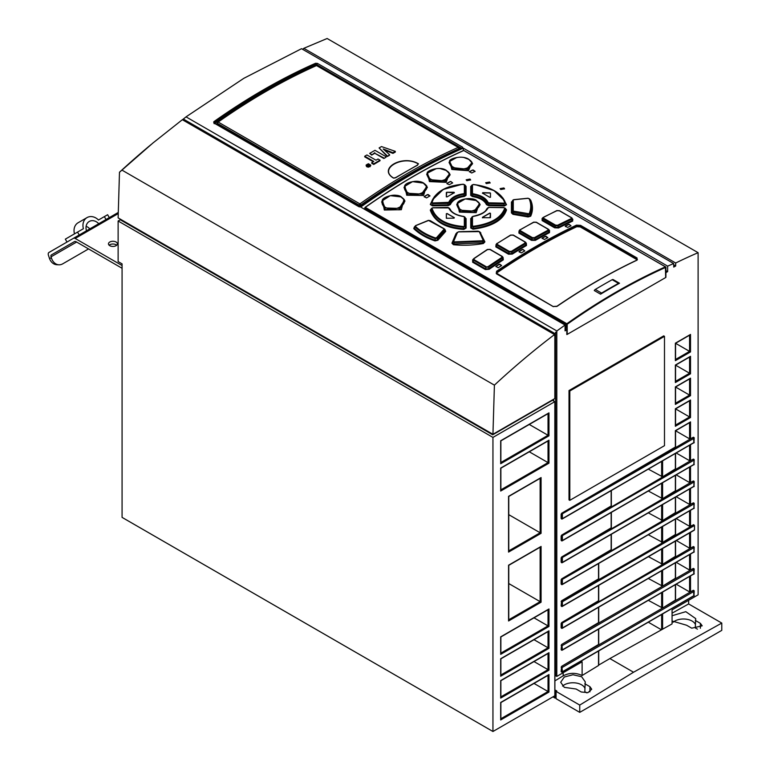 <?xml version="1.0" encoding="UTF-8"?>
<svg xmlns="http://www.w3.org/2000/svg" width="770" height="770" viewBox="0 0 770 770"><rect width="100%" height="100%" fill="white"/><g stroke="black" fill="none" stroke-linecap="round" stroke-linejoin="round"><path stroke-width="1.16" d="M151.045 144.567A626.251 361.573 120 0 0 119.485 172.239L118.128 217.881L492.944 434.28L494.407 385.144L121.958 170.112L152.932 142.999L182.346 119.716L554.496 334.575L555.594 333.939L555.622 332.139L556.816 332.823L556.854 330.975A624.922 360.803 -60 0 1 565.065 325.056L565.065 330.859L566.816 329.858L566.816 334.517A0.895 0.52 0 0 0 567.201 334.392L665.675 277.537A0.895 0.52 0 0 0 665.906 277.315L665.906 272.647L667.648 271.637L667.648 266.131A624.922 360.803 -60 0 1 673.644 263.542L673.76 267.084L675.685 265.977L675.685 263.003L303.823 48.318L302.61 49.319M303.823 48.318L327.125 38.5L698.111 252.685L698.111 594.825L672.066 609.859L672.066 613.17L688.64 603.94L721.779 623.074L721.779 630.361L579.743 712.365L556.075 698.698L556.075 691.412L556.806 690.96L555.622 690.286L554.891 690.719L554.891 676.147L555.622 675.723L556.806 676.407L582.11 661.796L582.11 675.511L598.531 665.492L598.531 651.093M688.64 600.292L688.64 603.94M552.918 696.879L554.891 698.015L556.075 697.851M562.562 686.089A12.272 7.084 180 0 1 581.639 684.848A12.272 7.084 180 0 1 584.815 688.024M584.815 683.731L589.926 686.676L591.726 689.227L587.934 692.654L581.244 691.98L576.133 689.025L564.285 687.341L560.685 682.239L564.294 677.023L572.976 674.751L581.648 676.743L585.238 681.835L584.815 691.691L586.856 692.875M673.163 622.199A12.272 7.084 180 0 1 692.115 621.072A12.272 7.084 180 0 1 695.291 624.249M672.066 615.731L685.8 611.669L695.705 618.599L695.291 627.916L697.466 629.167M556.854 330.975L186.032 116.867L183.347 119.052L555.594 333.939L555.622 675.723M555.622 690.286L555.622 697.591M554.833 694.405L554.891 698.015M553.649 399.235L553.649 400.978L552.465 400.294L492.713 434.8L120.264 219.768L120.264 219.113M554.833 695.772L492.944 731.5L492.944 437.399L554.833 401.661L554.833 695.772M492.944 437.399L118.128 221L118.128 261.588L122.074 263.86L122.074 517.382L492.944 731.5M186.388 122.045L182.423 119.754M183.347 119.052L182.75 119.494M494.407 385.144A624.922 360.803 -60 0 1 554.496 334.575L554.496 335.547M118.128 221L120.264 219.768M121.958 170.112L119.485 172.239M554.833 335.739L554.833 398.552L492.944 434.28M554.833 401.661L553.649 400.978M492.713 434.8L492.713 434.145M186.032 116.867L243.811 78.328L301.522 48.693L673.644 263.542M675.685 265.977L673.683 264.822M675.685 263.003A624.922 360.803 -60 0 1 698.111 252.685M693.529 574.141L562.244 650.169A0.674 0.674 0 0 1 561.58 650.169L562.389 649.861L561.128 649.678L561.6 644.48L598.531 622.622M693.529 596.009L562.244 672.037A0.674 0.674 0 0 1 561.58 672.037L562.389 671.729L561.128 671.546L561.6 666.348L598.531 644.49M556.816 332.823L556.806 676.407M579.743 712.365L579.743 705.079L633.537 672.239L609.869 658.571L672.066 623.912L672.066 609.859M693.664 590.494L689.574 591.918L689.574 576.663M693.664 568.626L689.574 570.05L689.574 554.795M693.664 546.758L689.574 548.182L689.574 532.927M693.683 524.947L689.574 526.314L689.574 511.059M693.664 503.022L689.574 504.446L689.574 489.191M693.664 481.154L689.574 482.578L689.574 467.323M693.664 459.286L689.574 460.71L689.574 445.455M693.664 437.418L689.574 438.842L689.574 422.672M693.529 442.933L562.244 518.961A0.674 0.674 0 0 1 561.58 518.961L562.389 518.653L561.128 518.47L561.6 513.282L675.367 447.043M693.529 464.801L562.244 540.829A0.674 0.674 0 0 1 561.58 540.829L562.389 540.521L561.128 540.338L561.6 535.15L611.149 505.986M693.529 486.669L562.244 562.697A0.674 0.674 0 0 1 561.58 562.697L562.389 562.389L561.128 562.206L561.6 557.018L611.149 527.854M693.529 508.537L562.244 584.565A0.674 0.674 0 0 1 561.58 584.565L562.389 584.257L561.128 584.074L561.6 578.886L611.149 549.722M694.203 530.251L562.244 606.433A0.674 0.674 0 0 1 561.58 606.433L562.389 606.125L561.128 605.942L561.6 600.754L598.531 578.886M693.529 552.273L562.244 628.301A0.674 0.674 0 0 1 561.58 628.301L562.389 627.993L561.128 627.81L561.6 622.612L598.531 600.754M569.011 390.544L663.702 335.874L664.491 336.336L664.491 445.666L569.8 500.336L569.011 499.884L569.011 390.544L569.8 390.996L664.491 336.336M648.436 578.54L662.595 586.172L675.367 578.251M676.349 562.418L689.574 570.05M648.436 600.407L662.595 608.04L675.367 600.119M676.349 584.286L689.574 591.918M609.869 658.571L598.723 665.049M554.891 680.882L563.178 675.829C569.482 672.643 575.796 672.537 582.11 675.511M579.743 705.079L556.075 691.412M633.537 672.239L721.779 623.074M695.291 620.399L700.392 623.354L702.192 625.827L691.72 628.185L686.609 625.24L672.066 620.995M648.436 622.275L661.488 629.812M667.648 266.131L463.28 148.138A624.922 360.803 -60 0 0 410.882 174.78A624.922 360.803 -60 0 0 360.697 207.063L565.065 325.056M214.869 123.258A622.689 359.513 120 0 1 315.854 65.334L315.979 64.18A624.172 360.37 120 0 0 214.33 122.574L214.339 123.171L213.81 122.94L213.8 121.727L214.214 123.72M462.077 148.533L315.979 64.18L315.565 63.275L317.442 63.4L316.489 65.411M462.087 148.215L462.606 147.214L462.289 148.129C428.37 163.086 394.442 182.577 360.514 206.591L359.494 206.918M462.606 148.167A624.922 360.803 120 0 0 410.622 174.636A624.922 360.803 120 0 0 360.841 206.62L358.974 206.745L214.137 122.882M667.648 271.637L665.934 270.655M463.28 148.138L463.28 150.622M565.065 329.223L565.94 329.724A0.895 0.52 0 0 0 566.816 329.858M665.906 272.647A0.895 0.52 0 0 0 665.934 272.503L665.934 267.055M567.201 334.392L567.201 324.247L565.94 324.295L365.038 208.304L365.317 207.371L566.845 323.727A624.586 360.61 -60 0 1 665.396 266.834L463.867 150.477A624.586 360.61 120 0 0 365.317 207.371M365.317 207.775L365.038 209.565L365.038 207.534M665.675 277.537L665.396 266.834M504.408 205.956L504.417 205.224L488.536 204.907L488.526 205.638L504.408 205.956L506.516 204.743L502.983 198.054M488.526 205.638L486.467 204.676L487.092 204.233L488.536 204.907L488.921 203.559L503.869 203.877L504.417 205.224L506.516 204.743M505.014 201.769L505.919 204.416L505.332 202.962L503.869 203.877L503.878 203.145L488.931 202.837L488.921 203.559L487.477 202.905L487.092 204.233C484.994 199.844 480.133 197.033 472.52 195.821L472.376 196.542C479.806 197.765 484.503 200.479 486.467 204.676M472.376 196.542L470.72 195.359L471.356 194.993L471.837 185.387L471.356 194.993L472.52 195.821L472.972 194.531L471.837 193.703L472.482 193.337L472.482 185.021L470.711 186.504L470.72 195.359M471.644 185.531L470.711 186.504M470.74 227.997L471.356 227.651L471.356 218.17L470.73 218.526L470.74 227.997L473.069 229.181C491.963 226.649 503.118 220.22 506.525 209.873L505.621 208.737M470.73 218.526L472.385 217.304M487.112 208.853L488.911 207.428L487.487 208.064L485.572 210.816M486.467 209.171L487.294 208.468M431.267 208.834L430.295 210.075C434.357 221.731 445.512 228.17 463.781 229.412L466.1 228.074L466.091 218.593L465.455 218.237L465.446 227.727L463.838 228.709C445.32 227.198 434.338 220.855 430.892 209.681L431.479 208.843C435.377 219.671 445.994 225.803 463.319 227.217L463.781 229.412M464.916 217.15L463.781 216.428C456.398 215.302 451.634 212.664 449.478 208.516L451.432 211.23M464.435 217.4L466.091 218.593M434.424 196.581L430.295 204.483L432.355 205.831L448.304 205.571L448.294 204.849L449.719 204.146L449.324 202.78C451.441 198.323 456.273 195.532 463.829 194.406L464.291 195.724L465.455 194.945L464.955 185.185L465.455 194.945L466.081 195.31L466.071 186.369L465.167 185.377M466.081 195.31L464.435 196.446C457.178 197.38 452.481 200.084 450.344 204.579L448.304 205.571M414.568 226.765L413.769 228.623C419.178 233.888 426.253 237.969 435.021 240.894L437.88 240.23L445.714 231.356L444.973 229.614M456.831 232.81L451.942 243.195L453.424 244.716C463.463 245.697 473.454 245.293 483.396 243.503L484.908 241.876L480.008 232.165M512.907 200.72L511.434 202.029L511.434 212.895L512.955 214.33L528.076 216.948L530.694 216.197C533.052 210.836 533.042 205.475 530.665 200.113L529.933 199.469M457.544 202.972L459.401 212.116L476.168 212.645L479.335 203.136M382.613 200.094L384.307 210.017L401.343 209.709L403.981 199.218M404.905 185.82L406.704 195.234L423.567 195.484L426.551 185.647M427.494 172.692L429.41 181.585L446.186 182.355L449.42 173.212M449.796 161.046L451.798 169.458L468.478 170.709L471.952 162.258M473.001 259.606A624.711 360.61 -60 0 0 472.703 259.808L472.636 262.214L473.117 259.721M489.152 269.298L488.69 267.142L502.146 258.152L502.839 259.24L488.671 268.701L485.755 268.971L485.36 269.558L489.152 269.298A624.711 360.745 120 0 1 503.301 259.846L503.108 257.526M511.424 251.338A626.818 361.9 -60 0 1 524.89 243.156L524.89 241.944L525.342 243.772L511.877 251.954L508.932 252.011L509.355 251.405L511.424 251.338L512.329 254.081L508.508 254.206L508.932 253.6L511.867 253.474L526.035 244.87L526.488 245.486L526.353 243.291M496.015 244.648L495.851 246.9L496.275 246.294L508.932 253.6L508.932 252.011L497.006 245.12L497.449 243.272L496.275 246.294L496.313 244.494M549.116 230.394L549.077 232.001L534.909 239.749L535.352 240.365L531.493 240.346L531.935 239.73L534.909 239.749L534.909 238.248L548.375 230.885L549.501 232.627L549.434 230.557M519.028 230.923L518.913 233.089L519.365 232.463L531.935 239.73L531.935 238.238L520.048 231.375L520.501 229.566L519.365 232.463L519.355 230.769M542.09 218.459L542.6 219.951L542.128 220.576L542.09 218.459A624.701 360.62 -60 0 1 542.311 218.353M558.529 227.959L558.106 227.333L555.103 227.169L555.574 225.138L557.673 225.225L558.096 225.851L571.561 219.296L572.274 220.441L558.106 227.333L558.096 225.851L555.103 225.764L543.254 218.93L542.6 219.951L555.103 227.169L554.631 227.795L558.529 227.959A624.701 360.726 120 0 1 572.688 221.077L572.678 219.132M636.713 260.337L637.059 257.989L580.561 225.369L576.461 225.148L576.749 225.716L580.224 225.937L580.561 225.369M496.612 273.841L496.544 271.29L496.544 273.879L553.043 306.498L556.922 306.248C583.564 288.086 610.206 272.705 636.838 260.116L637.435 259.49L636.713 258.556L580.224 225.937L580.224 226.909L636.713 259.529L637.059 257.989M503.917 187.957L504.571 188.823L500.76 189.507L500.105 188.631L503.917 187.957M489.499 182.038L490.153 182.904L486.342 183.597L485.687 182.731L489.499 182.038M469.989 179.054L470.634 179.92L466.832 180.68L466.177 179.805L469.989 179.054M475.032 171.219L475.032 171.373A624.586 360.61 120 0 0 471.721 172.99L469.353 171.623A624.586 360.61 -60 0 1 472.664 170.006L475.032 171.556M475.032 171.373L473.3 170.035M446.947 183.693L449.314 184.704A624.586 360.61 -60 0 1 452.625 182.885L450.893 181.528L452.625 183.067M450.257 181.701L450.257 181.518A624.586 360.61 120 0 0 446.947 183.337L446.947 183.52A624.364 360.476 -60 0 1 450.257 181.701L450.893 181.71M450.257 181.518L450.893 181.528M429.901 195.724L429.901 195.907A624.586 360.61 -60 0 0 426.58 197.919L424.222 196.735A624.364 360.476 -60 0 1 427.533 194.723L429.901 196.09M424.222 196.928L424.222 196.552A624.586 360.61 120 0 1 427.533 194.541L428.159 194.714M429.901 195.907L428.159 194.531M501.549 265.342L501.549 265.554A624.586 360.61 120 0 0 498.238 267.767L495.87 266.401A624.586 360.61 -60 0 1 499.181 264.187L501.549 265.737M501.549 265.554L499.807 264.158M519.067 251.877L521.434 252.868A624.586 360.61 -60 0 1 524.745 250.856L523.013 249.48L524.745 251.039M522.378 249.672L522.378 249.49A624.586 360.61 120 0 0 519.067 251.501L519.067 251.684A624.364 360.476 -60 0 1 522.378 249.672L523.013 249.663M522.378 249.49L523.013 249.48M565.305 226.351L567.673 227.381A624.586 360.61 120 0 1 570.984 225.764L569.251 224.426L570.984 225.947M565.305 226.534L565.305 226.014A624.586 360.61 -60 0 1 568.616 224.397L569.251 224.426M547.788 237.478L547.788 237.651A624.586 360.61 -60 0 0 544.477 239.47L542.109 238.286A624.364 360.476 -60 0 1 545.42 236.467L547.788 237.834M542.109 238.459L542.109 238.103A624.586 360.61 120 0 1 545.42 236.284L546.055 236.477M547.788 237.651L546.055 236.294M618.474 283.36L612.169 279.712A2.233 1.29 120 0 1 613.199 279.597L619.513 283.235A624.586 360.61 120 0 0 600.581 294.169L594.267 290.531A2.233 1.29 120 0 1 595.306 289.443L601.611 293.091A625.192 360.957 -60 0 1 618.474 283.36A2.233 1.29 -60 0 1 619.513 283.235M471.837 185.387L472.482 185.021M503.878 203.145L505.332 202.962L504.475 200.585L493.984 190.575L476.072 184.906M473.127 193.809L472.972 194.531C480.528 195.85 485.369 198.641 487.477 202.905L488.103 202.452C485.937 198.063 480.952 195.176 473.127 193.809L472.482 193.337M488.931 202.837L488.103 202.452M473.502 184.588L473.425 184.579C490.837 186.985 501.27 193.01 504.725 202.645M482.453 193.28L482.771 192.683L490.028 192.866M482.453 193.097L489.71 197.284L490.471 197.13L490.471 193.126M482.771 192.866L490.028 193.049M490.471 197.312L490.471 193.309M506.525 209.873L505.909 209.459C502.463 219.662 491.481 226.005 472.982 228.469L471.356 227.651L472.472 225.803L472.472 216.919L473.127 216.437C480.913 215.08 485.909 212.193 488.103 207.785M472.472 225.803L473.415 226.274L473.069 229.181M472.52 217.304L471.356 218.17L471.856 217.275L471.856 226.159L473.512 226.986C491.231 224.542 501.838 218.41 505.332 208.612L505.871 209.103M504.725 208.198L503.907 207.659L504.725 208.198C501.26 217.833 490.827 223.858 473.415 226.274M488.911 207.428L503.898 207.669M482.453 217.679L490.028 217.727L490.471 213.3L490.471 217.65M482.453 217.852L482.453 217.304A626.818 361.9 -60 0 1 489.71 213.117L490.471 213.3M487.487 208.064L487.391 208.285C485.986 211.827 481.202 214.503 473.03 216.312L471.904 217.044L472.982 216.437C480.538 215.119 485.369 212.327 487.487 208.064L488.921 207.313L503.898 207.544L505.332 208.612M471.962 216.938L471.356 218.17M482.453 217.487A626.597 361.765 -60 0 1 489.71 213.3L490.471 213.483M464.907 217.13L463.684 216.553L464.974 217.39L464.974 226.332L463.319 227.217L464.329 225.985L466.1 228.074M430.295 210.075L430.959 209.276M431.479 208.843L430.969 209.267M449.468 208.506L449.333 208.179C451.451 212.635 456.283 215.427 463.838 216.553L463.684 216.553C455.859 215.379 450.874 212.501 448.708 207.91L432.942 207.833L447.88 207.534L449.67 208.891M463.386 226.515C445.974 224.936 435.541 218.911 432.086 208.449M464.329 217.034L464.329 225.985M446.34 213.714L446.465 218.285L454.04 218.16L454.358 217.698L447.101 213.502L446.34 213.896L447.101 213.502M447.101 213.685L454.358 217.698L454.04 218.16M450.344 209.267L449.719 208.988M464.291 217.4L465.388 217.987M464.974 217.39L465.455 218.237M446.34 218.276L446.34 213.896M430.295 204.483L432.471 199.825L430.902 204.175L432.355 205.831M461.509 184.473L443.241 189.459L432.471 199.825M464.955 185.185L463.299 184.348L464.839 184.848L466.071 186.369M464.339 184.819L464.339 193.231L463.694 193.694C455.898 194.849 450.902 197.736 448.708 202.337L432.904 202.962L432.923 203.675L447.899 203.444L448.294 204.849L432.345 205.128L432.923 203.675L431.479 202.722L432.086 202.414C435.55 191.951 445.984 185.926 463.396 184.338L463.299 184.348M464.339 193.231L464.955 193.597L463.829 194.406L463.694 193.694M432.086 202.414L432.904 202.962M454.04 192.452L454.358 192.702A626.818 361.9 -60 0 0 447.101 196.899L446.34 196.716L446.783 192.25L454.358 192.885M454.04 192.269L446.783 192.25M450.344 204.579L449.719 204.146C451.788 199.594 456.649 196.793 464.291 195.724L464.435 196.446M448.708 202.337L449.324 202.78L447.899 203.444L447.89 202.731M446.34 196.899L446.34 192.51M435.021 240.894L437.302 239.701L437.88 240.23M443.924 229.335L444.492 229.864L444.011 228.671L444.492 229.864L444.011 228.671L430.286 220.749L428.582 220.47L415.54 225.726L428.582 220.47L443.636 228.632L443.924 229.335L436.561 237.67L437.139 238.19L444.492 229.864L445.137 230.827L437.302 239.701L437.139 238.19L435.117 238.575L435.31 240.259C426.619 237.362 419.611 233.32 414.26 228.103L413.769 228.623M414.26 228.103L415.03 226.977C420.199 231.895 426.898 235.764 435.117 238.575L435.416 237.94C427.263 235.158 420.632 231.327 415.511 226.447L415.829 225.697L415.511 226.447M436.561 237.67L435.416 237.94M444.608 229.585L445.137 230.827L444.608 229.585M445.714 231.356L445.137 230.827M415.03 226.977L415.54 225.726L415.03 226.977M456.6 233.281L458.65 231.731L478.17 231.164L479.883 231.876L484.908 241.876M451.942 243.195L456.013 233.56M479.258 231.626L458.554 231.866L479.258 231.626L483.06 240.105L482.453 240.76L454.329 241.876L453.722 241.27L457.544 232.261L458.708 231.847L456.966 232.521L452.51 242.945L453.54 244.023L454.213 242.56L453.155 241.52L453.722 241.27M453.424 244.716L453.54 244.023L483.233 242.8L484.272 241.616L483.695 240.365L482.607 241.462L454.213 242.56L454.329 241.876M482.453 240.76L483.396 243.503M480.211 232.598L479.874 231.876M480.846 232.867L480.22 232.607M456.591 233.31L457.544 232.261M511.434 212.895L512.069 212.616L513.128 213.608L512.955 214.33M511.434 202.029L512.079 201.576L512.069 212.616L513.263 211.076L513.272 200.277L512.618 200.729L512.628 211.365L513.696 212.366L527.902 214.84L528.259 216.226L530.097 215.744L529.721 214.252C531.849 209.132 531.849 204.04 529.702 198.978L530.097 199.825L529.693 198.958L527.931 198.342L529.702 198.978M512.618 200.729L513.677 199.776L527.931 198.342M513.677 199.776L513.272 200.277M529.134 198.689C531.271 203.723 531.271 208.766 529.134 213.81L513.263 211.076M530.694 216.197L530.097 215.744C532.445 210.441 532.445 205.128 530.097 199.825L530.665 200.113M528.076 216.948L528.259 216.226L513.128 213.608L513.869 211.644M529.134 213.81L529.721 214.252L527.902 214.84L528.085 214.108M479.633 203.694L480.124 204.753L474.445 212.52L459.834 211.509L456.706 204.666L457.188 203.607M476.332 200.527L465.244 198.91L457.197 203.588L460.191 210.172L474.214 211.163L479.652 203.732L476.178 200.575C486.698 206.004 470.172 215.542 460.633 209.555C450.113 203.963 466.639 194.425 476.178 200.575L476.62 200.681M404.491 200.104L404.953 201.095L399.399 209.825L384.711 209.43L381.679 201.952M401.228 196.937L390.255 195.657L382.18 200.874L385.096 207.948L399.197 208.41L404.51 200.133L401.045 197.014C411.555 202.394 395.058 213.386 385.5 207.361C375 201.798 391.497 190.825 401.045 197.014L401.526 197.101M423.914 183.308L423.471 183.202C433.982 188.612 417.465 198.641 407.917 192.644C397.407 187.062 413.923 177.042 423.471 183.202L427.398 187.351L421.758 195.445L407.128 194.627L404.038 187.562M426.898 186.273L423.808 183.173C418.611 179.381 404.606 182.086 404.539 186.475L407.494 193.251L421.556 194.059L426.927 186.34M423.625 183.144L412.566 181.643L404.548 186.446M436.263 168.649L427.215 173.192C426.311 170.69 440.171 165.569 446.513 170.517L450.161 174.771L444.694 182.115L429.853 180.969L426.695 174.318L427.177 173.279L430.199 179.68L444.194 180.854L449.67 173.702L446.196 170.545C456.716 175.984 440.19 185.031 430.651 179.064C420.141 173.452 436.657 164.405 446.196 170.545L446.629 170.661M446.331 170.497L440.709 168.765M472.607 163.663L466.793 170.459L452.269 168.823L449.064 162.537M453.068 166.984C442.567 161.344 459.055 153.269 468.612 159.38C479.123 164.857 462.616 172.913 453.068 166.984L452.596 167.619L466.485 169.15L472.097 162.566L468.901 159.371C462.212 154.655 448.679 158.736 449.584 161.421L452.596 167.619L451.798 169.458M472.597 163.644L469.017 159.506M468.728 159.342L464.714 157.85M456.86 157.475L449.574 161.43M490.288 249.509L487.294 249.576L473.829 258.566L473.81 260.366L474.253 258.479A626.818 361.9 120 0 1 487.718 249.48L490.288 249.509L501.847 256.179M488.219 266.545L488.69 267.142L485.774 267.267L488.219 266.545A626.818 361.9 -60 0 1 501.684 257.546L501.665 256.266L502.675 256.862M503.301 259.846L502.781 257.373M502.136 256.343L502.146 258.152L501.684 257.546M502.695 256.891L490.182 249.374L487.381 249.451L473.829 258.566M513.455 235.187L510.481 235.197L497.449 243.272A626.818 361.9 120 0 1 510.924 235.091L513.455 235.187L525.053 241.886M524.89 243.156L526.035 244.87L526.025 243.137M525.342 242.049L525.871 242.56M496.486 243.907L497.016 243.368M536.459 222.347L533.514 222.299L520.501 229.566A626.818 361.9 120 0 1 533.966 222.193L536.459 222.347L548.096 229.065M534.467 237.632L534.909 238.248L531.935 238.238L532.388 237.622L534.467 237.632A626.818 361.9 -60 0 1 547.942 230.259L547.961 229.113L548.914 229.739M548.384 229.229L548.375 230.885L547.942 230.259M519.519 230.163L520.048 229.672M556.7 210.72L559.617 210.826L557.172 210.605A626.818 361.9 120 0 0 543.707 217.159L543.254 218.93L543.707 217.159L542.417 218.497M557.673 225.225A626.818 361.9 -60 0 1 571.138 218.67L571.465 217.592L572.88 219.46M572.351 218.978L572.688 221.077M571.581 217.727L571.561 219.296L571.138 218.67M580.224 226.909L576.749 226.717A622.911 359.638 120 0 0 536.815 247.68A622.911 359.638 120 0 0 496.891 272.821L496.323 273.417M637.194 259.894L636.713 259.529M596.943 281.214A624.143 360.35 120 0 0 556.864 306.441L553.043 306.498M500.115 188.727L503.917 188.149L504.562 188.929M485.697 182.817L489.499 182.22L490.144 183.01M466.177 179.882L469.989 179.237L470.634 180.026M473.3 170.218L472.664 170.189A624.364 360.476 120 0 0 469.353 171.806M499.807 264.341L499.181 264.37A624.364 360.476 120 0 0 495.87 266.584M569.251 224.609L568.616 224.58A624.364 360.476 120 0 0 565.305 226.197M600.581 294.169A2.233 1.29 -60 0 1 601.611 293.091M612.169 279.712A625.192 360.957 120 0 0 595.306 289.443M216.303 124.085L217.082 123.527M411.257 174.049A622.689 359.513 120 0 0 360.861 206.158L360.755 205.08A1.117 0.568 174.7 0 1 359.195 205.186A1.117 0.645 -60 0 1 359.898 203.877A624.922 360.803 120 0 1 458.227 147.388A1.117 0.645 -60 0 1 458.699 147.378L316.99 65.556A1.117 0.645 120 0 0 316.518 65.566L458.227 147.388L459.026 148.966M461.028 148.677L316.788 65.402M217.381 123.325L217.381 124.326L359.292 206.254L360.861 206.158L359.994 206.774M459.353 149.322L459.257 148.244A1.117 0.568 -5.1 0 1 458.939 148.687A623.931 360.225 120 0 0 360.755 205.08A1.117 0.568 -125.1 0 0 360.447 204.397A1.117 0.568 -125.1 0 0 359.898 203.877L218.189 122.055L217.477 122.363L218.189 122.055A1.117 0.645 120 0 0 217.477 123.364L217.381 124.326M218.18 122.055A624.922 360.803 -60 0 1 316.518 65.566L315.652 65.96M417.196 165.406L417.6 165.165A624.922 360.803 -60 0 0 396.011 177.572L393.537 178.12C377.348 168.678 402.585 154.241 418.466 163.798L417.196 165.406L418.283 163.962L417.321 165.136L395.732 177.543L393.537 178.12M370.688 165.098L370.688 165.829L370.688 165.088L368.455 166.359L366.135 165.03L368.378 163.731L370.688 165.069M370.688 165.81L368.455 167.177L366.838 166.792L366.135 165.791M373.739 164.462A624.922 360.803 -60 0 1 380.024 160.728L380.024 160.17L373.739 163.798L373.739 164.462L371.746 163.307L371.746 162.643L373.787 161.459L364.739 156.233L366.934 154.963L375.981 160.189L378.022 159.015L380.024 160.17M364.739 156.233L364.739 156.849L373.257 161.767M383.845 158.505A624.922 360.803 -60 0 1 386.039 157.244L383.845 158.505L374.788 153.269A624.922 360.803 -60 0 0 371.669 155.078L369.687 153.374L374.99 150.314L386.039 156.695M392.941 153.374A624.922 360.803 -60 0 1 395.308 152.075L395.308 151.344L392.941 152.71L392.941 153.374L384.471 150.121M387.31 156.522A624.922 360.803 -60 0 1 389.562 155.251L389.562 154.655L387.31 156.522L379.1 147.946L381.468 146.579L395.308 151.344M392.941 152.71L383.219 149.005L389.562 154.655M387.31 155.954L379.1 147.946M383.845 157.956L374.788 153.269M374.788 152.73L371.669 155.078M371.669 154.52L369.687 153.374M373.739 163.798L371.746 162.643M369.658 165.762L370.11 165.098L369.542 164.395L367.175 164.328L366.713 164.992L367.29 165.694L368.503 166.022L370.11 165.175M370.11 165.848L369.542 165.136M369.542 164.395L369.542 164.992M367.175 165.107L366.713 165.8M366.876 165.733L368.06 165.916M369.908 165.203L368.705 165.771L366.876 164.934L368.551 164.828L368.156 164.193L369.908 165.579M368.127 165.993L367.906 165.367L367.906 165.945M369.042 165.367L368.406 165.3L369.042 165.367M418.466 163.798L417.225 165.194M395.626 177.793L393.74 178.072C377.57 169.044 403.037 154.414 418.283 163.962M394.413 178.082L393.74 178.072M648.436 556.672L662.595 564.304L675.367 556.383M676.349 540.55L689.574 548.182M648.436 534.803L662.595 542.436L675.367 534.515M676.349 518.682L689.574 526.314M648.436 512.935L662.595 520.568L675.367 512.647M676.349 496.814L689.574 504.446M648.436 491.067L662.595 498.7L675.367 490.779M676.349 474.955L689.574 482.578M648.436 469.2L662.595 476.832L675.367 468.911M676.349 453.087L689.574 460.71M675.559 447.322L675.559 430.757L689.574 438.842M675.367 447.591L675.367 430.642L690.517 421.902L689.574 422.441L690.517 421.902L690.517 438.842M561.128 605.942L561.917 600.927L693.529 524.938L694.482 525.487L694.482 529.866L562.389 606.125L562.389 601.755L561.128 601.572M693.212 524.755L694.482 525.487L562.389 601.755L561.6 600.754M569.8 500.336L569.8 390.996M690.517 395.655L675.367 404.404L675.367 386.906L690.517 378.166L689.574 378.705L690.517 378.166L690.517 395.655L689.574 395.106L689.574 378.936M675.367 404.404L675.367 403.307L675.367 404.404M675.559 403.74L675.559 387.021L689.574 395.106L675.559 403.201M690.517 417.523L675.367 426.272L675.367 408.774L690.517 400.034L689.574 400.573L690.517 400.034L690.517 417.523L689.574 416.974L689.574 400.804M675.367 426.272L675.367 425.175L675.367 426.272M675.559 425.608L675.559 408.889L689.574 416.974L675.559 425.069M690.517 373.787L675.367 382.536L675.367 365.038L690.517 356.298L689.574 356.847L690.517 356.298L690.517 373.787L689.574 373.238L689.574 357.068M675.367 382.536L675.367 381.439L675.367 382.536M675.559 381.882L675.559 365.153L689.574 373.238L675.559 381.333M690.517 351.919L675.367 360.668L675.367 343.179L690.517 334.43L689.574 334.979L690.517 334.43L690.517 351.919L689.574 351.38L689.574 335.2M675.367 360.668L675.367 359.571L675.367 360.668M675.559 360.014L675.559 343.285L689.574 351.38L675.559 359.465M548.971 435.83L500.683 463.713L500.683 440.748L548.971 412.864L548.028 413.413L548.971 412.864L548.971 435.83L548.028 435.281L548.028 413.644M500.683 463.713L500.683 462.616L500.683 463.713M529.279 424.463L548.028 435.281L500.875 462.5M541.079 533.321L508.566 552.09L508.566 496.332L540.136 478.103L541.079 477.564L541.079 533.321L540.136 532.773L540.136 478.334M508.566 552.09L508.566 551.002L508.566 552.09M508.768 514.668L540.136 532.773L508.768 550.887M548.971 463.165L500.683 491.048L500.683 468.083L548.971 440.199L548.028 440.748L548.971 440.199L548.971 463.165L548.028 462.616L548.028 440.979M500.683 491.048L500.683 489.951L500.683 491.048M529.279 451.798L548.028 462.616L500.875 489.836M541.079 602.207L508.566 620.976L508.566 565.209L541.079 546.44L540.136 546.989L541.079 546.44L541.079 602.207L540.136 601.659L540.136 547.22M508.566 620.976L508.566 619.879L508.566 620.976M508.768 583.554L540.136 601.659L508.768 619.773M548.971 626.462L500.683 654.346L500.683 636.848L548.971 608.964L548.028 609.513L548.971 608.964L548.971 626.462L548.028 625.914L548.028 609.744M500.683 654.346L500.683 653.249L500.683 654.346M534.014 617.829L548.028 625.914L500.875 653.133M548.971 648.33L500.683 676.214L500.683 658.716L548.971 630.832L548.028 631.381L548.971 630.832L548.971 648.33L548.028 647.782L548.028 631.612M500.683 676.214L500.683 675.117L500.683 676.214M534.014 639.697L548.028 647.782L500.875 675.001M548.971 670.198L500.683 698.082L500.683 680.584L548.971 652.7L548.028 653.249L548.971 652.7L548.971 670.198L548.028 669.65L548.028 653.48M500.683 698.082L500.683 696.985L500.683 698.082M534.014 661.565L548.028 669.65L500.875 696.869M548.971 692.066L500.683 719.95L500.683 702.452L548.971 674.568L548.028 675.117L548.971 674.568L548.971 692.066L548.028 691.518L548.028 675.348M500.683 719.95L500.683 718.853L500.683 719.95M534.014 683.433L548.028 691.518L500.875 718.737M122.074 268.268L76.153 241.761A3.349 1.935 -120 0 0 74.478 241.588L51.369 254.937A2.233 1.29 -120 0 0 50.907 255.958A2.233 1.29 -120 0 0 51.051 256.814L51.513 258.21L49.367 258.123L48.443 255.303A3.349 1.935 60 0 1 48.221 254.023A3.349 1.935 60 0 1 48.914 252.493L73.496 238.296A3.349 1.935 60 0 1 75.171 238.459L122.074 265.534M109.764 245.678A4.466 2.58 0 0 0 114.634 246.236A4.466 2.58 0 0 0 117.386 243.849A4.466 2.58 0 0 0 116.078 242.03A4.466 2.58 0 0 0 111.217 241.472A4.466 2.58 0 0 0 108.464 243.849A4.466 2.58 0 0 0 109.764 245.678M109.138 245.216A4.466 2.58 180 0 1 116.078 244.764A4.466 2.58 180 0 1 116.713 245.216M49.367 258.123A11.155 8.566 92.2 0 0 56.826 264.716L58.963 264.803A11.155 8.566 -87.8 0 1 51.513 258.21M73.496 238.296L118.291 212.433M74.478 241.588L51.369 254.937M88.56 248.922L62.736 263.831A11.155 8.566 -87.8 0 1 58.963 264.803M77.529 232.097L65.334 239.143L67.009 242.04L79.204 235.004L77.529 232.097L83.41 228.7A11.155 9.115 -120 0 1 87.039 217.592A11.155 9.115 -120 0 1 98.473 220.008L107.627 214.724L109.302 217.621M98.724 223.724A8.932 7.286 60 0 0 89.272 221.462A8.932 7.286 60 0 0 86.5 230.788M87.039 217.592L78.107 222.751A11.155 9.115 60 0 0 74.488 233.859M86.115 226.303A8.932 7.286 -120 0 1 89.801 228.883M598.531 623.161L598.531 607.357M598.531 645.029L598.531 629.225M662.595 614.094L662.595 629.196M690.517 576.114L690.517 591.918M690.517 554.246L690.517 570.05M690.517 532.378L690.517 548.182M690.517 510.51L690.517 526.314M690.517 488.642L690.517 504.446M690.517 466.774L690.517 482.578M690.517 444.906L690.517 460.71M611.149 506.535L611.149 490.731M611.149 528.403L611.149 512.589M611.149 550.271L611.149 534.457M598.531 579.425L598.531 563.621M598.531 601.293L598.531 585.489M675.367 578.799L675.367 562.995M561.6 644.48L693.212 568.491M662.595 570.358L662.595 586.172M661.651 586.172L661.651 570.907M561.128 649.678L561.917 644.663L562.389 649.861L694.203 573.602A0.674 0.674 0 0 1 693.866 574.179L693.529 568.674L694.001 569.502L562.389 645.491L561.128 645.308M675.367 600.667L675.367 584.854M561.6 666.348L693.212 590.359M662.595 592.226L662.595 608.04M661.651 608.04L661.651 592.775M561.128 671.546L561.917 666.531L562.389 671.729L694.203 595.47A0.674 0.674 0 0 1 693.866 596.047L693.529 590.542L694.001 591.37L562.389 667.359L561.128 667.176M661.651 629.186L661.651 614.643M700.392 628.272L700.392 623.354M563.178 675.829L563.178 672.73M213.8 121.727A624.922 360.803 -60 0 1 263.581 89.743A624.922 360.803 -60 0 1 315.565 63.275M462.606 147.214L317.442 63.4M213.81 122.94L358.974 206.745M565.94 329.724L566.22 323.766M414.424 175.839A624.143 360.35 120 0 0 365.288 207.361M566.845 323.727L567.201 324.247A624.143 360.35 -60 0 1 665.675 267.392M485.36 269.558L472.636 262.214M526.488 245.486A624.634 360.668 120 0 0 512.329 254.081M508.508 254.206L495.851 246.9M549.501 232.627A624.634 360.668 120 0 0 535.352 240.365M531.493 240.346L518.913 233.089M554.631 227.795L542.128 220.576M637.059 260.135A624.586 360.61 120 0 0 557.153 306.277M496.544 271.29A624.586 360.61 -60 0 1 576.461 225.148M472.472 216.919L471.856 217.275M449.333 208.179L448.708 207.91M430.286 220.749L429.718 220.605L430.286 220.749M483.06 240.105L483.695 240.365L479.883 231.886M459.401 212.116L460.633 209.555M384.307 210.017L385.5 207.361M406.704 195.234L407.917 192.644M429.41 181.585L430.651 179.064M473.04 261.627L485.755 268.971L485.774 267.267L473.81 260.366L473.04 261.627M489.816 249.422L501.665 256.266M486.168 266.68L474.214 259.779M513.003 235.081L524.89 241.944M509.355 251.405L497.43 244.513M536.035 222.232L547.961 229.113M532.388 237.622L520.501 230.759M559.222 210.701L571.176 217.602M555.574 225.138L543.726 218.295M559.617 210.826L571.292 217.564M576.749 226.717L576.749 225.716A624.143 360.35 -60 0 0 496.891 271.82L496.891 272.821M496.544 273.879L553.072 306.479M553.389 306.662L496.169 272.975M217.477 122.363A1.117 0.712 6 0 0 217.159 122.796L217.159 122.796A1.117 0.712 6 0 0 217.477 123.364L359.195 205.186L359.292 206.254M370.043 165.983L370.043 166.763M368.455 166.359L368.455 167.177M366.838 165.954L366.838 166.792M589.926 691.835L589.926 686.676M693.549 590.33L693.866 590.513A0.674 0.674 0 0 1 694.203 591.091L694.001 595.191M693.549 568.462L693.866 568.645A0.674 0.674 0 0 1 694.203 569.222L694.001 573.323M561.128 627.81L561.128 623.44M561.6 622.612L562.389 623.623L562.389 627.993L694.203 551.734A0.674 0.674 0 0 1 693.866 552.311L694.001 547.634L561.436 623.623L693.212 546.623M661.651 564.304L661.651 549.039M662.595 548.49L662.595 564.304M675.367 556.931L675.367 541.127M661.651 542.436L661.651 527.171M662.595 526.622L662.595 542.436M675.367 535.063L675.367 519.259M561.128 584.074L561.128 579.704M561.6 578.886L562.389 579.887L562.389 584.257L694.203 507.998A0.674 0.674 0 0 1 693.866 508.575L694.001 503.898L561.436 579.887L693.212 502.897M661.651 520.568L661.651 505.303M662.595 504.754L662.595 520.568M675.367 513.195L675.367 497.391M561.128 562.206L561.128 557.836M561.6 557.018L562.389 558.019L562.389 562.389L694.203 486.13A0.674 0.674 0 0 1 693.866 486.707L694.001 482.03L561.436 558.019L693.212 481.029M661.651 498.7L661.651 483.435M662.595 482.886L662.595 498.7M675.367 491.327L675.367 475.523M561.128 540.338L561.128 535.968M561.6 535.15L562.389 536.151L562.389 540.521L694.203 464.262A0.674 0.674 0 0 1 693.866 464.839L694.001 460.162L561.436 536.151L693.212 459.161M661.651 476.832L661.651 461.567M662.595 461.018L662.595 476.832M675.367 469.459L675.367 453.655M561.128 518.47L561.128 514.1M561.6 513.282L562.389 514.283L562.389 518.653L694.203 442.394A0.674 0.674 0 0 1 693.866 442.971L693.529 437.466L694.001 438.294L561.436 514.283L693.212 437.293M693.549 437.254L693.866 437.437A0.674 0.674 0 0 1 694.203 438.014L694.001 442.115M693.529 459.334L694.001 460.162L693.529 459.334M693.549 459.122L693.866 459.305A0.674 0.674 0 0 1 694.203 459.882L694.001 463.983M693.529 481.202L694.001 482.03L693.529 481.202M694.001 485.851L694.203 481.75A0.674 0.674 0 0 0 693.866 481.173L693.549 480.99M693.529 503.07L694.001 503.898L693.529 503.07M693.549 502.858L693.866 503.041A0.674 0.674 0 0 1 694.203 503.619L694.001 507.719M693.529 546.806L694.001 547.634L693.529 546.806M693.549 546.594L693.866 546.777A0.674 0.674 0 0 1 694.203 547.354L694.001 551.455M118.262 213.579L75.171 238.459M76.644 242.04L51.051 256.814M106.029 219.508L104.354 216.611M598.723 622.891L598.723 607.241M675.559 578.53L675.559 562.88M675.559 600.398L675.559 584.748M598.723 644.76L598.723 629.109M598.723 665.213L598.723 650.977M364.778 209.411L364.778 207.919M665.934 267.075L463.646 150.448C430.796 165.175 397.946 184.145 365.096 207.351L364.778 207.948M504.514 200.672L505.014 201.759M504.475 200.585C499.595 191.874 489.258 186.504 473.473 184.473L471.943 185.05M505.861 209.103L505.216 208.141M431.614 208.323L432.933 207.717L447.89 207.409L449.324 208.15M449.468 208.497L449.93 209.498M465.388 217.977L464.868 217.053M449.699 208.94L449.314 208.141M464.839 184.848L463.338 184.222C447.851 185.445 437.591 190.594 432.538 199.69M444.646 229.152L430.209 220.634L428.361 220.374L415.617 225.6L414.144 227.323M445.262 230.066L444.579 229.037M529.693 198.958L528.018 198.217L513.754 199.651L512.637 200.335M479.633 203.675L476.505 200.547C473.974 197.37 458.516 198.16 457.226 203.54M404.452 200.008L401.411 196.966C396.589 192.914 381.776 196.745 382.17 200.903M382.17 200.893L381.66 201.99M404.51 186.533L404.019 187.591M449.536 161.527L449.064 162.547M502.618 256.757L502.897 257.507M473.367 259.009L472.568 260.298M496.217 244.629L496.534 243.801M525.9 242.598L513.34 235.052L510.587 235.062L496.457 243.955M525.823 242.463L526.141 243.272M519.24 230.904L519.567 230.086M548.943 229.787L536.344 222.212L533.639 222.155L519.49 230.22M548.856 229.633L549.655 230.894M572.052 218.131L559.511 210.691L556.845 210.566L542.677 217.785M217.063 123.758L217.159 122.796A1.117 1.117 0 0 1 217.631 121.997C250.414 98.945 283.196 80.109 315.979 65.508A1.117 1.117 0 0 1 316.99 65.556M459.257 148.244A1.117 1.117 0 0 0 458.699 147.378M367.906 166.166L367.906 165.367M675.559 556.662L675.559 541.012M598.723 601.024L598.723 585.373M675.559 534.794L675.559 519.144M598.723 579.156L598.723 563.505M675.559 512.926L675.559 497.276M611.351 550.001L611.351 534.351M675.559 491.058L675.559 475.408M611.351 528.133L611.351 512.483M675.559 469.19L675.559 453.54M611.351 506.265L611.351 490.615M675.559 430.757L690.045 422.403M694.203 525.101L693.549 524.726M675.559 387.021L690.045 378.667M675.559 408.889L690.045 400.535M675.559 365.153L690.045 356.799M675.559 343.285L690.045 334.931M500.875 463.049L500.875 440.864L548.5 413.365M508.768 551.435L508.768 496.448L540.607 478.064M500.875 490.384L500.875 468.199L548.5 440.7M508.768 620.312L508.768 565.324L540.607 546.941M500.875 653.682L500.875 636.963L548.5 609.465M500.875 675.55L500.875 658.831L548.5 631.333M500.875 697.418L500.875 680.699L548.5 653.201M500.875 719.286L500.875 702.567L548.5 675.069"/></g></svg>
